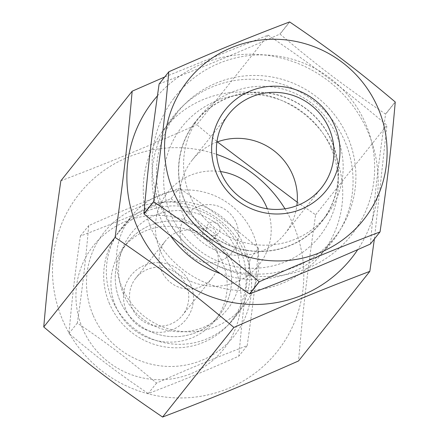 <?xml version="1.0" encoding="UTF-8"?>
<svg xmlns="http://www.w3.org/2000/svg" width="439" height="439" viewBox="0 0 439 439"><rect width="100%" height="100%" fill="white"/><g stroke="black" fill="none" stroke-linecap="round" stroke-linejoin="round"><path stroke-width="0.33" stroke-dasharray="2.19 1.65" d="M157.414 95.9A126.542 124.259 -141.5 0 1 328.114 80.721A126.542 124.259 -141.5 0 1 357.752 249.621M170.584 235.88A101.233 99.406 -141.5 0 1 203.213 91.252A101.233 99.406 -141.5 0 1 344.818 141.27A101.233 99.406 -141.5 0 1 326.457 248.501A101.233 99.406 -141.5 0 1 220.296 273.596M374.385 238.975L386.929 125.192C343.32 88.448 315.367 67.26 268.097 35.115L164.713 76.973M331.121 148.245A87.926 86.34 38.5 0 0 180.895 128.204A87.926 86.34 38.5 0 0 240.89 267.505A87.926 86.34 38.5 0 0 331.121 148.245M297.219 202.198L315.614 214.797C307.251 272.992 303.228 307.371 298.52 360.962M315.614 214.797L386.929 125.192M268.097 35.115L196.782 124.72L217.376 141.901M60.851 180.808C110.996 161.662 142.971 148.47 196.782 124.72M123.568 294.24A61.301 60.192 -141.5 0 1 186.476 211.099A61.301 60.192 -141.5 0 1 228.296 308.216A61.301 60.192 -141.5 0 1 123.568 294.24M112.236 300.013A72.309 71.003 38.5 0 0 235.776 316.497A72.309 71.003 38.5 0 0 186.438 201.94A72.309 71.003 38.5 0 0 112.236 300.013M284.966 208.799A126.542 124.259 -141.5 0 1 236.325 384.756A126.542 124.259 -141.5 0 1 62.799 320.41A126.542 124.259 -141.5 0 1 85.078 187.096A126.542 124.259 -141.5 0 1 216.559 154.358M182.394 244.814A29.468 28.936 -141.5 0 1 212.635 204.848A29.468 28.936 -141.5 0 1 232.741 251.531A29.468 28.936 -141.5 0 1 182.394 244.814M203.076 236.281A6.777 6.656 38.5 0 0 214.66 237.823A6.777 6.656 38.5 0 0 210.034 227.084A6.777 6.656 38.5 0 0 203.076 236.281M220.548 171.561A58.299 57.246 38.5 0 0 155.466 229.888A58.299 57.246 38.5 0 0 225.07 285.284A58.299 57.246 38.5 0 0 267.302 208.772M207.137 231.183A6.777 6.656 38.5 0 0 218.715 232.725A6.777 6.656 38.5 0 0 214.089 221.986A6.777 6.656 38.5 0 0 207.137 231.183M82.702 328.773A83.158 81.654 38.5 0 0 224.773 347.732A83.158 81.654 38.5 0 0 168.038 215.988A83.158 81.654 38.5 0 0 82.702 328.773M190.641 284.242A35.252 34.615 -141.5 0 1 154.462 332.049A35.252 34.615 -141.5 0 1 130.41 276.202A35.252 34.615 -141.5 0 1 190.641 284.242M186.334 285.476A29.83 29.287 38.5 0 0 135.805 278.123A29.83 29.287 38.5 0 0 140.903 319.614A29.83 29.287 38.5 0 0 182.481 315.268A29.83 29.287 38.5 0 0 186.334 285.476M171.007 198.664C200.08 223.16 218.715 237.29 250.23 258.719C244.655 297.51 241.971 320.432 238.838 356.161C202.961 371.992 181.647 380.789 148.212 393.553C116.697 372.124 98.062 357.994 68.989 333.497C72.128 297.774 74.806 274.852 80.386 236.056C113.816 223.292 135.135 214.495 171.007 198.664L179.342 188.188C145.913 200.952 124.599 209.749 88.722 225.58C85.589 261.309 82.905 284.231 77.33 323.022C108.845 344.45 127.48 358.581 156.553 383.077C192.425 367.245 213.744 358.449 247.173 345.685L238.838 356.161M161.514 270.775A29.83 29.287 -141.5 0 1 165.366 240.978A29.83 29.287 -141.5 0 1 215.895 248.337A29.83 29.287 -141.5 0 1 212.042 278.128A29.83 29.287 -141.5 0 1 161.514 270.775M156.553 383.077L148.212 393.553M77.33 323.022L68.989 333.497M80.386 236.056L88.722 225.58M247.173 345.685C252.749 306.888 255.432 283.967 258.571 248.238L250.23 258.719M258.571 248.238C229.498 223.742 210.857 209.617 179.342 188.188M93.255 315.52A83.158 81.654 38.5 0 0 235.326 334.474A83.158 81.654 38.5 0 0 178.585 202.736A83.158 81.654 38.5 0 0 93.255 315.52M115.687 306.263A58.546 57.487 38.5 0 0 214.863 320.7A58.546 57.487 38.5 0 0 204.854 239.26A58.546 57.487 38.5 0 0 123.249 247.788A58.546 57.487 38.5 0 0 115.687 306.263M120.017 300.825A58.546 57.487 38.5 0 0 219.187 315.262A58.546 57.487 38.5 0 0 209.178 233.822A58.546 57.487 38.5 0 0 127.573 242.35A58.546 57.487 38.5 0 0 120.017 300.825A58.546 57.493 38.5 0 0 220.043 314.17A58.546 57.493 38.5 0 0 180.094 221.415A58.546 57.493 38.5 0 0 120.012 300.825M109.536 303.837A71.744 70.449 -141.5 0 1 118.799 232.176A71.744 70.449 -141.5 0 1 218.809 221.728A71.744 70.449 -141.5 0 1 231.073 321.529A71.744 70.449 -141.5 0 1 109.536 303.837M122.251 287.863A71.744 70.449 38.5 0 0 243.788 305.555A71.744 70.449 38.5 0 0 231.523 205.754A71.744 70.449 38.5 0 0 131.513 216.197A71.744 70.449 38.5 0 0 122.251 287.863M199.339 117.191A80.353 78.905 -141.5 0 1 200.502 115.693A80.353 78.905 -141.5 0 1 312.508 103.994A80.353 78.905 -141.5 0 1 326.248 215.768A80.353 78.905 -141.5 0 1 215 228.066A80.353 78.905 -141.5 0 1 199.339 117.191M194.472 123.31A80.353 78.905 -141.5 0 1 195.635 121.812A80.353 78.905 -141.5 0 1 307.64 110.112A80.353 78.905 -141.5 0 1 321.381 221.887A80.353 78.905 -141.5 0 1 210.133 234.185A80.353 78.905 -141.5 0 1 194.472 123.31M174.058 98.029A112.082 110.057 -141.5 0 1 365.544 123.573A112.082 110.057 -141.5 0 1 250.526 275.588A112.082 110.057 -141.5 0 1 174.058 98.029M159.209 83.882C203.718 66.893 232.127 55.166 279.884 34.094A132.507 130.114 -141.5 0 1 280.027 34.11C318.73 66.723 343.572 85.55 385.524 114.08A132.507 130.114 -141.5 0 1 385.585 114.211C378.16 165.854 374.582 196.409 370.406 243.969A132.507 130.114 -141.5 0 1 370.318 244.084M216.91 142.077A59.205 58.135 38.5 0 0 192.266 160.01A59.205 58.135 38.5 0 0 191.404 161.113A59.205 58.135 38.5 0 0 202.944 242.8A59.205 58.135 38.5 0 0 284.911 233.746A59.205 58.135 38.5 0 0 285.767 232.637A59.205 58.135 38.5 0 0 296.857 205.699M279.884 34.094L289.548 21.95M385.524 114.08L395.188 101.936M289.691 21.972L280.027 34.11M370.406 243.969L380.07 231.825M395.248 102.067L385.585 114.211M162.951 130.663A100.443 98.627 -141.5 0 1 164.405 128.786A100.443 98.627 -141.5 0 1 304.414 114.167A100.443 98.627 -141.5 0 1 321.589 253.885A100.443 98.627 -141.5 0 1 182.525 269.255A100.443 98.627 -141.5 0 1 162.951 130.663M176.116 114.118A100.443 98.627 38.5 0 0 195.695 252.71A100.443 98.627 38.5 0 0 334.754 237.34A100.443 98.627 38.5 0 0 317.584 97.623A100.443 98.627 38.5 0 0 177.57 112.241A100.443 98.627 38.5 0 0 176.116 114.118M194.307 123.189A80.556 79.102 -141.5 0 1 331.939 141.55A80.556 79.102 -141.5 0 1 249.27 250.812A80.556 79.102 -141.5 0 1 194.307 123.189M165.366 240.978L135.805 278.123M212.042 278.128L182.481 315.268M214.863 320.7L219.187 315.262M123.249 247.788L127.573 242.35M231.073 321.529L243.788 305.555M118.799 232.176L131.513 216.197M200.502 115.693L195.635 121.812M326.248 215.768L321.381 221.887M284.911 233.746L321.502 187.766M192.266 160.01L228.856 114.03M177.57 112.241L164.405 128.786M334.754 237.34L321.589 253.885"/><path stroke-width="0.66" d="M357.752 249.621A126.542 124.259 -141.5 0 1 241.834 303.832A126.542 124.259 -141.5 0 1 137.188 226.947A126.542 124.259 -141.5 0 1 157.414 95.9M220.296 273.596A101.233 99.406 -141.5 0 1 170.584 235.88M164.713 76.973L132.161 91.202C127.458 144.793 123.436 179.172 115.067 237.367C162.342 269.508 190.296 290.7 233.905 327.445C287.715 303.695 319.691 290.503 369.836 271.357L374.385 238.975M369.836 271.357L298.52 360.962C244.715 384.712 212.739 397.904 162.589 417.05L233.905 327.445M217.376 141.901L297.219 202.198M162.589 417.05C115.32 384.904 87.361 363.717 43.752 326.973C48.46 273.382 52.482 238.997 60.851 180.808L132.161 91.202M43.752 326.973L115.067 237.367M216.559 154.358A126.542 124.259 -141.5 0 1 284.966 208.799M267.302 208.772A58.299 57.246 38.5 0 0 266.457 206.703A58.299 57.246 38.5 0 0 220.548 171.561M370.318 244.084C322.566 265.161 294.152 276.883 249.648 293.878A132.507 130.114 -141.5 0 1 249.5 293.856C207.548 265.326 182.712 246.498 144.003 213.892A132.507 130.114 -141.5 0 1 143.948 213.755C148.124 166.194 151.696 135.64 159.121 83.997A132.507 130.114 -141.5 0 1 159.165 83.942A132.507 130.114 -141.5 0 1 159.209 83.882L168.872 71.744C216.625 50.666 245.039 38.945 289.548 21.95A132.507 130.114 -141.5 0 1 289.691 21.972C331.643 50.496 356.484 69.329 395.188 101.936A132.507 130.114 -141.5 0 1 395.248 102.067C391.067 149.633 387.494 180.182 380.07 231.825A132.507 130.114 -141.5 0 1 379.982 231.94L370.318 244.084M322.358 186.663A59.205 58.135 -141.5 0 1 321.502 187.766A59.205 58.135 -141.5 0 1 238.975 196.387A59.205 58.135 -141.5 0 1 228.856 114.03A59.205 58.135 -141.5 0 1 310.823 104.97A59.205 58.135 -141.5 0 1 322.358 186.663M296.857 205.699A59.205 58.135 38.5 0 0 216.91 142.077M327.318 189.132A64.626 63.457 38.5 0 0 283.226 86.752A64.626 63.457 38.5 0 0 216.904 174.404A64.626 63.457 38.5 0 0 327.318 189.132M144.003 213.892L153.666 201.748C195.618 230.277 220.46 249.105 259.164 281.717L249.5 293.856M159.121 83.997L168.785 71.859C164.609 119.419 161.036 149.973 153.612 201.616L143.948 213.755M249.648 293.878L259.312 281.734C307.064 260.662 335.478 248.935 379.982 231.94M186.498 82.395A112.082 110.057 -141.5 0 1 377.984 107.939A112.082 110.057 -141.5 0 1 262.966 259.954A112.082 110.057 -141.5 0 1 186.498 82.395"/></g></svg>
